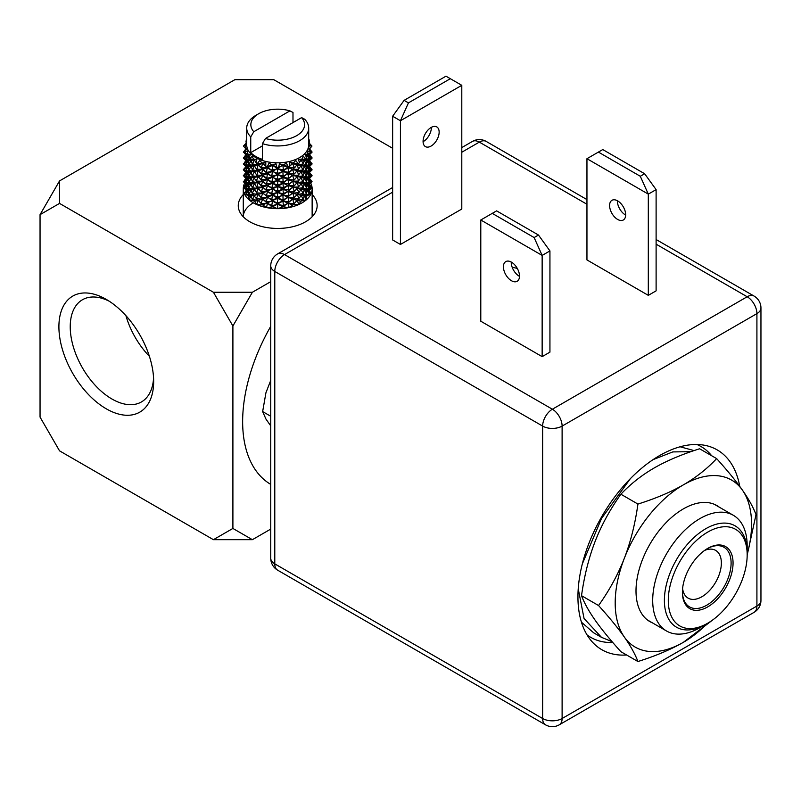 <?xml version="1.0" encoding="UTF-8"?>
<svg xmlns="http://www.w3.org/2000/svg" width="801" height="801" viewBox="0 0 801 801"><rect width="100%" height="100%" fill="white"/><g stroke="black" fill="none" stroke-linecap="round" stroke-linejoin="round"><path stroke-width="1.2" d="M392.64 148.295L273.812 79.689L234.853 79.689L59.534 180.916L40.05 214.658L40.05 417.101L59.534 450.843L213.426 539.684L252.385 539.684L270.748 529.081M40.05 214.658L59.534 203.404L213.426 292.255L252.385 292.255L270.748 281.652M213.426 539.684L232.901 528.44L232.901 325.997L213.426 292.255M58.904 326.768A67.004 38.678 60 0 1 106.283 299.414A67.004 38.678 60 0 1 153.662 381.466A67.004 38.678 -120 0 0 124.415 314.042A67.004 38.678 -120 0 0 72.781 296.09A67.004 38.678 -120 0 0 58.904 326.768A67.004 38.678 -120 0 0 106.283 408.82A67.004 38.678 -120 0 0 153.662 381.466A67.004 38.678 -120 0 1 139.785 412.135A67.004 38.678 -120 0 1 88.15 394.192A67.004 38.678 -120 0 1 58.904 326.768M153.572 378.042A58.994 34.063 -120 0 1 141.437 401.942A58.994 34.063 -120 0 1 95.98 386.132A58.994 34.063 -120 0 1 70.228 326.768A58.994 34.063 60 0 1 82.443 299.754A58.994 34.063 60 0 1 109.206 301.196M59.534 203.404L59.534 180.916M312.14 194.543A39.449 22.778 180 0 1 315.824 211.514A39.449 22.778 180 0 1 305.602 221.767A39.449 22.778 180 0 1 267.464 227.654A39.449 22.778 180 0 1 239.589 211.514A39.449 22.778 180 0 1 243.274 194.543M244.695 183.119A34.433 19.885 0 0 0 243.394 187.134A34.433 19.885 0 0 0 243.274 188.786L243.274 216.771A34.433 19.885 180 0 1 253.356 202.843M232.901 528.44L252.385 539.684M232.901 325.997L252.385 292.255M270.748 326.327A137.742 79.529 120 0 0 242.643 421.596A137.742 79.529 120 0 0 270.748 484.405M270.207 484.074A137.742 79.529 120 0 0 270.748 484.375M149.397 356.325A58.994 34.063 60 0 1 125.927 315.674M270.748 425.882L265.932 419.033L262.648 411.584L270.748 416.26M262.648 411.584L265.932 392.76L270.748 380.355M747.173 554.873A55.79 32.21 120 0 1 707.734 623.198A55.79 32.21 120 0 1 668.284 600.42A55.79 32.21 -60 0 1 707.724 532.094A55.79 32.21 -60 0 1 747.173 554.873L747.173 545.871A66.803 38.568 -60 0 0 733.336 515.293L714.242 504.26M707.734 623.198L699.934 627.694A66.803 38.568 120 0 1 666.532 630.998A66.803 38.568 120 0 1 652.695 600.42A66.803 38.568 -60 0 1 681.861 533.186A66.803 38.568 -60 0 1 733.336 515.293M682.402 592.259A35.815 20.676 -60 0 1 707.724 548.405A35.815 20.676 -60 0 1 733.055 563.023A35.815 20.676 -60 0 1 707.724 606.888A35.815 20.676 -60 0 1 682.402 592.259M704.61 550.417A27.544 15.91 -60 0 1 715.663 550.407A27.544 15.91 -60 0 1 721.361 563.023A27.544 15.91 120 0 1 709.336 590.748A27.544 15.91 120 0 1 688.109 598.127A27.544 15.91 120 0 1 682.592 588.555M747.173 552.62A58.543 33.802 120 0 0 735.048 525.816A58.543 33.802 120 0 0 689.941 541.506A58.543 33.802 120 0 0 664.389 600.42A58.543 33.802 120 0 0 676.515 627.213A58.543 33.802 120 0 0 706.762 623.739M682.412 591.699A34.433 19.885 120 0 0 689.541 606.908A34.433 19.885 120 0 0 716.074 597.676A34.433 19.885 120 0 0 731.103 563.023A34.433 19.885 120 0 0 723.974 547.263A34.433 19.885 120 0 0 707.233 548.695M258.713 113.712A26.864 15.509 180 0 0 253.787 131.734L289.932 110.868A26.864 15.509 180 0 0 258.713 113.712L255.789 115.404A30.989 17.892 180 0 0 246.718 128.05A30.989 17.892 180 0 0 250.743 136.871L250.743 152.621L262.428 145.872M265.481 138.483L301.627 117.617L304.67 119.229A30.989 17.892 0 0 1 308.695 128.05A30.989 17.892 0 0 1 262.428 143.619L265.481 138.483A26.864 15.509 0 0 0 296.7 135.649A26.864 15.509 0 0 0 301.627 117.617M253.787 131.734L250.743 136.871M292.986 122.603L292.986 112.49L289.932 110.868M250.743 152.621A30.989 17.892 0 0 0 255.789 156.455A30.989 17.892 0 0 0 262.428 159.369L262.428 143.619M246.718 128.05L246.718 144.921A30.989 17.892 180 0 0 255.789 157.577A30.989 17.892 0 0 0 289.572 161.452A30.989 17.892 0 0 0 308.695 144.921L308.695 128.05M246.848 139.074L246.117 140.045L246.718 139.744M246.718 140.686L245.947 141.727L246.328 142.989L243.454 146.042L246.037 144.971L245.056 147.935L246.618 149.006L244.385 152.55L247.469 150.938L247.709 153.962L250.282 154.643L248.931 158.538L249.662 158.678L252.165 156.315L253.607 159.179L256.911 159.289L256.04 162.683L256.59 163.344L257.491 163.334L259.644 160.51L262.117 163.004L265.802 162.433L265.772 165.917L266.543 166.448L267.504 166.258L269.066 163.084L272.31 165.026L275.975 163.754L276.786 167.159L277.707 167.529L278.628 167.159L279.439 163.754L283.103 165.026L286.347 163.084L287.909 166.258L288.871 166.448L289.642 165.917L289.612 162.433L293.296 163.004L295.769 160.51L297.922 163.334L298.823 163.344L299.374 162.683L298.503 159.289L301.016 159.86L299.374 162.683M245.527 173.146L244.485 174.207M254.257 201.081L248.881 199.659L251.184 195.955L246.287 194.082L248.69 190.338L244.395 188.025L246.998 184.52L243.414 181.827L246.137 178.573L244.485 176.971M245.156 167.579L243.364 169.662L246.137 172.656L244.255 175.87L246.998 178.593L243.364 175.589L246.137 178.573L244.255 181.787L246.998 184.52L246.057 187.865L248.69 190.338L248.721 193.722L251.184 195.955L252.175 199.289L254.538 201.261L258.252 200.38L261.066 203.354L262.628 199.069L267.424 203.244L261.316 203.574L262.568 204.936L256.56 204.475A34.433 19.885 0 0 0 266.523 207.589A34.433 19.885 0 0 0 277.707 208.671A34.433 19.885 0 0 0 288.891 207.589A34.433 19.885 0 0 0 298.853 204.475A34.433 19.885 0 0 0 302.057 202.843A34.433 19.885 180 0 0 306.533 199.659L304.23 195.955L303.239 199.289L300.876 201.261L298.853 204.475L297.161 200.38L292.836 204.936L288.891 207.589L283.123 206.808L277.707 208.661L277.707 204.235L272.04 205.707L272.47 206.898L266.523 207.589L267.424 203.244L272.29 206.808M309.887 173.146L312.05 175.589L309.276 178.573L311.088 182.097L308.415 184.52L309.356 187.865L306.723 190.338L306.533 194.012L304.23 195.955L306.633 196.245L306.533 199.659L301.156 201.081M298.823 163.344L297.161 164.866L303.038 164.045L301.016 165.777L306.533 164.415L304.23 166.358L309.246 164.485L306.723 166.658L308.445 166.758L309.356 170.102L306.723 172.575L306.693 175.96L304.23 178.192L303.239 181.527L294.347 191.509L292.786 187.234L288.891 189.807L287.99 185.492L283.374 187.654L282.923 183.269L277.707 184.961L277.707 180.555L272.04 181.727L272.49 177.351L266.793 178.162L267.424 173.647L261.567 173.907L262.628 169.472L256.781 169.181L258.252 164.866L252.565 164.015L254.398 159.86L249.662 158.678M306.693 193.722L304.23 190.027L303.038 193.341L301.016 189.457L308.415 190.438L309.356 193.782L306.723 190.338L311.018 188.025L308.415 184.52L309.276 184.5L311.158 187.704L308.415 190.438L309.266 190.418L311.088 193.662L308.415 190.438L312.03 187.734L309.266 190.418M260.545 167.399L267.424 173.647L277.707 180.555L287.99 185.492L301.016 189.457L298.853 192.61L297.161 188.545L302.848 187.694M303.239 193.371L297.161 200.38L300.876 201.261M310.257 167.579L312.05 169.662L309.276 172.656L311.088 176.18L308.415 178.593L309.356 181.947L306.723 184.41L306.693 187.804L304.23 190.027L309.126 188.165L306.723 184.41L308.415 184.52L312.03 181.517L309.276 184.5L310.928 182.888M294.588 203.204L292.836 204.936M299.083 198.578L297.161 194.463L304.23 195.955L309.246 193.782M303.239 199.289L301.016 195.374L306.533 193.712M260.786 173.567L262.628 175.399L256.781 175.099L258.252 170.783L252.565 169.932L254.398 165.777L249.031 164.405L251.184 160.43L246.287 158.568L248.69 154.813L244.876 152.811M261.316 179.604L262.628 175.399L267.424 179.564L261.066 179.674L262.628 181.316L256.56 181.066L258.252 182.618L252.375 181.797L254.398 183.539L248.881 182.167L251.184 184.11L246.167 182.238L248.69 184.41L248.721 187.804L251.184 184.11L252.175 187.454L254.398 189.457L248.881 188.085L251.184 190.027L246.167 188.165M266.523 183.88L267.424 179.564L272.49 183.269L266.252 183.98L267.424 185.492L261.316 185.822L262.628 187.234L256.56 186.983L258.252 188.545L252.375 187.724M272.04 187.654L272.49 183.269L277.707 186.483L271.759 187.774L272.49 189.186L266.523 190.097L267.424 191.409L261.316 191.739L272.49 201.031L282.713 206.848M277.707 190.878L277.707 186.483L282.923 189.186L277.426 191.028L277.707 192.4L272.04 193.862L272.49 195.104L266.523 196.015L267.424 197.326L261.316 197.657L262.628 199.069L256.56 198.828L258.252 200.38L252.375 199.559M283.374 193.572L282.923 189.186L287.99 191.409L283.093 193.742L282.923 195.104L277.707 197.096L277.707 198.318L272.04 199.789L272.49 201.031L266.523 201.942L267.424 203.244L271.759 205.527L272.49 201.031L277.426 202.863L277.707 198.318L287.99 203.244L294.097 203.574M288.891 195.724L287.99 191.409L292.786 193.151L288.62 195.925L287.99 197.326L292.786 199.069L283.123 206.808M294.097 197.366L292.786 193.151L297.161 194.463L294.347 197.436M310.928 162.363L312 164.075L309.276 160.821L311.158 164.025L308.415 166.758L310.928 165.136M311.088 169.962L308.415 166.758L312 164.075M310.928 168.28L312.03 169.982M309.246 176.03L306.723 172.575L308.415 172.676L312 169.992M309.356 181.947L306.723 178.493L308.415 178.593L312 175.91L309.276 172.656L310.928 171.054M310.928 174.207L312.03 175.599M306.533 181.877L304.23 178.192L306.723 178.493L311.018 176.19M306.693 187.804L304.23 184.11L306.723 184.41L311.018 182.107L308.415 178.593L309.276 178.513M310.187 179.354L310.928 180.125M294.628 173.567L282.923 183.269L288.891 183.88L287.99 179.564L283.374 182.027L282.923 183.269L277.707 186.483L283.374 187.654M288.62 184.08L287.99 185.492L282.923 189.186L288.891 189.807M294.868 167.399L282.923 177.351L288.891 178.263L287.99 179.564L292.786 181.316L288.891 184.18M293.296 163.004L287.99 167.729L277.707 174.638L283.374 176.11L282.923 177.351L287.99 179.564L294.097 179.905L287.99 185.492L293.847 185.752L292.786 181.316L297.161 182.618L292.786 187.234L298.633 186.933L297.161 182.618L304.23 184.11L309.126 182.248M283.093 187.824L282.923 189.186L277.707 192.4L287.99 197.326L283.374 199.789L282.923 201.031L277.707 203.013L277.707 204.235L283.093 205.587M288.62 190.007L287.99 191.409L294.097 191.449M293.847 191.669L292.786 193.151L299.083 192.651M309.126 194.082L306.633 196.245M293.847 203.504L292.786 199.069L297.161 200.38L303.038 199.259M256.781 186.933L258.252 182.618L261.316 185.522L262.628 181.316L267.424 185.492L277.707 192.4L283.093 193.742M283.103 165.026L272.49 171.434L277.707 173.416L277.707 174.638L282.923 177.351L272.49 183.269L262.628 187.234L266.252 189.897L267.424 185.492L271.759 187.774M260.705 185.321L267.424 191.409L271.759 193.692L272.49 189.186L277.426 191.028M261.567 191.669L262.628 187.234L251.184 190.027L252.175 193.371L256.33 198.578L258.252 194.463L261.316 197.366L262.628 193.151L266.523 195.724L267.424 191.409L272.49 195.104L277.426 196.946L277.707 192.4L272.49 195.104L277.707 198.318L283.093 199.659L282.923 195.104L288.62 195.925M288.891 201.642L287.99 197.326L293.847 197.587M249.031 182.157L251.184 178.192L252.375 181.507L254.398 177.612L248.881 176.25L251.184 178.192L246.167 176.32L248.69 178.493L244.325 176.18M271.759 199.609L272.49 195.104L267.424 197.326L272.04 199.789M252.175 193.371L254.398 189.457L256.56 192.61L258.252 188.545L261.316 191.739M252.565 187.694L254.398 183.539L256.56 186.983M246.287 176.32L248.69 172.575L248.881 175.95L251.184 172.275L252.175 175.609L256.33 180.816L258.252 176.701L246.998 178.593L246.057 181.947L248.69 178.493L248.881 182.167M256.33 192.651L258.252 194.463L252.375 193.642M260.655 191.189L262.628 193.151L256.56 192.901M244.395 176.19L246.998 172.676L246.167 176.32M266.252 201.732L267.424 197.326L262.628 199.069L266.523 201.942M245.547 161.291L244.485 162.363M243.414 169.992L246.137 166.738L244.255 169.952L246.998 172.676L243.384 169.982M244.485 168.28L243.384 169.682M244.255 169.952L246.998 166.758L243.384 164.055L246.137 160.821L244.485 159.209M244.325 158.418L246.998 160.841L246.057 164.185L248.69 160.741L246.137 160.821L244.255 164.025L246.998 166.758L246.167 170.403L248.69 172.575L244.325 170.253M246.057 170.102L248.69 166.658L246.137 166.738L243.384 163.764M245.076 155.815L244.485 156.445M246.057 164.185L248.69 166.658L248.881 170.333L251.184 172.275L246.167 170.403M244.255 164.025L246.998 160.841L243.414 158.157L246.137 160.821M248.721 170.042L251.184 166.358L248.69 166.658L244.325 164.335M245.496 149.497L244.485 150.528M246.167 158.268L248.69 160.741L248.881 164.415L251.184 166.358L246.167 164.485M244.325 158.117L246.998 154.923L243.384 152.22L246.137 148.976L243.654 146.373M243.384 157.847L246.137 154.903L243.384 151.92M252.375 175.589L254.398 171.694L256.56 174.848M256.33 174.898L258.252 176.701L252.565 175.85M253.607 159.179L254.398 159.86L251.184 160.43L252.175 163.774L254.398 165.777L251.184 166.358L252.375 169.662M252.175 169.692L254.398 171.694L249.031 170.323M260.986 161.932L267.424 167.729L272.04 170.192L272.49 171.434L267.424 173.647L272.04 176.11L272.49 177.351L277.426 179.194L277.707 174.638L267.424 179.564L272.04 182.027L272.49 183.269L277.707 184.961M277.426 185.111L277.707 186.483L262.628 193.151L254.398 195.374L248.881 194.012M256.59 163.344L267.424 173.647L262.628 175.399L266.523 177.962M266.252 178.062L267.424 179.564L262.628 181.316L266.252 183.98M266.252 172.135L267.424 167.729L261.316 167.769L262.628 163.554L254.398 165.777L256.33 168.981L261.316 173.687M261.066 173.757L262.628 175.399L258.252 176.701L261.066 179.674M309.887 184.991L312.03 187.444L309.286 184.5M283.093 181.907L282.923 177.351L277.707 179.334L277.707 180.555L283.374 182.027M271.759 175.93L272.49 171.434L266.523 172.345M266.543 166.448L267.424 167.729L277.707 174.638L272.04 176.11M277.707 167.529L277.707 168.721L272.32 170.062L272.49 165.507L267.504 166.258M302.848 181.777L301.016 177.612L297.161 182.618L303.038 181.797M294.808 179.294L292.786 181.316L298.633 181.016L297.161 176.701L294.097 179.905M293.847 179.835L292.786 175.399L288.891 178.263M288.62 178.162L287.99 173.647L283.374 176.11M283.093 175.99L282.923 171.434L277.707 173.416M277.426 173.266L277.707 168.721L283.374 169.892L282.923 165.507L278.628 167.159M288.871 166.448L287.99 167.729L283.374 169.892M283.093 170.062L282.923 171.434L288.62 172.245L287.99 167.729L294.097 167.769L292.786 163.554L289.642 165.917M306.382 176.24L304.23 172.275L303.239 175.609L301.016 177.612L306.533 176.25M302.848 175.85L301.016 171.694L297.161 176.701L303.038 175.88M298.633 175.099L297.161 170.783L292.786 175.399L298.853 175.149M269.066 163.084L277.707 168.721L287.99 173.647L293.847 173.907L292.786 169.472L287.99 173.647L292.786 175.399L304.23 178.192L309.126 176.32M294.428 161.932L292.786 163.554L297.161 164.866L294.097 167.769M293.847 167.99L292.786 169.472L297.161 170.783L302.848 169.932L301.016 165.777L297.161 170.783L301.016 171.694L306.382 170.323L304.23 166.358L303.239 169.692L301.016 171.694L304.23 172.275L309.126 170.403L306.723 166.658L306.693 170.042L304.23 172.275L306.723 172.575L311.018 170.263M286.347 163.084L282.923 165.507L292.786 169.472L298.633 169.181L297.161 164.866L306.723 166.658L311.018 164.345L308.415 160.841L309.246 164.485M303.239 163.774L301.016 159.86L304.23 160.43L303.038 164.045M309.126 164.485L306.723 160.741L306.533 164.415M306.382 164.405L304.23 160.43L309.276 160.821L310.928 159.209M308.435 154.903L309.246 158.268L306.723 154.813L306.753 157.797L305.131 154.643L307.704 153.962L307.944 150.938L311.028 152.55L308.796 149.006L310.357 147.935L309.376 144.971L311.959 146.042L309.086 142.989L309.466 141.727L308.695 140.686M298.503 159.289L301.807 159.179L303.249 156.315L305.752 158.678L306.483 158.538L304.23 160.43L309.246 158.268M309.126 158.568L306.723 160.741L311.018 158.428L308.415 154.923L312.03 151.92L309.276 148.976L310.988 151.79M310.928 156.445L312.03 158.137L309.276 160.821M312 158.157L309.276 154.903L311.158 158.107L308.415 160.841L312.03 158.137M309.917 149.497L312.03 151.92M312 152.23L310.928 153.291M310.928 150.528L312.03 152.22M245.527 184.991L243.364 187.424L246.137 184.5L244.485 182.888M245.226 179.354L244.485 180.125M260.605 179.294L262.628 181.316L251.184 184.11L248.69 184.41L244.325 182.097M244.395 182.107L246.998 178.593L246.137 178.513M246.287 188.165L248.69 184.41L246.137 184.43L244.325 187.714M249.031 194.002L251.184 190.027L246.998 190.438L243.414 187.754L246.998 190.438L246.167 193.782M252.565 199.529L254.398 195.374L248.781 196.245L246.057 193.782M244.255 187.704L246.998 190.438L244.325 193.662L246.147 190.418M246.137 184.5L243.384 181.517M243.274 188.786A34.433 19.885 0 0 0 244.325 193.672A34.433 19.885 0 0 0 248.881 199.659A34.433 19.885 0 0 0 256.56 204.475L254.538 201.261M309.867 161.291L312.05 163.744M306.483 158.538L306.753 157.797M308.695 139.744L309.296 140.045L308.565 139.074M243.484 187.264L244.365 186.172M294.708 197.156L292.786 199.069L298.633 198.778M298.853 192.901L297.161 194.463L302.848 193.612M303.038 187.724L301.016 189.457L306.382 188.075M311.088 175.88L308.415 172.676L309.356 176.02M312.03 169.682L309.276 166.738L311.158 169.952M288.891 207.589L287.99 203.244L283.654 205.527M248.931 158.538L251.184 160.43L248.69 160.741L244.395 158.428M294.097 197.657L289.161 201.732M245.056 147.935L246.137 148.976L244.425 151.79M244.385 152.55L246.998 154.923L246.057 158.268M301.807 159.179L301.016 159.86L305.752 158.678M260.695 197.156L262.628 199.069L258.252 200.38L256.56 204.475M246.137 166.738L244.485 165.136M246.348 141.166L246.117 140.045M260.826 203.204L262.448 204.816M256.911 159.289L254.398 159.86L256.04 162.683M283.374 205.707L282.943 206.898M279.439 163.754L282.923 165.507L287.909 166.258M247.709 153.962L248.69 154.813L246.137 154.903L244.485 153.291M283.374 205.406L282.923 201.031L288.62 201.842M288.891 201.942L287.99 203.244L292.605 204.926M246.137 154.903L244.255 158.107M289.612 162.433L292.786 163.554L297.922 163.334M250.282 154.643L248.69 154.813L248.66 157.797M307.704 153.962L310.538 152.811M248.881 199.659L248.781 196.245M262.117 163.004L262.628 163.554L257.491 163.334M303.038 187.424L301.016 183.539L306.382 182.157M306.533 182.167L304.23 184.11L303.239 187.454M310.718 183.119A34.433 19.885 180 0 1 312.02 187.134L311.048 186.172M265.802 162.433L262.628 163.554L265.772 165.917M311.028 152.55L308.415 154.923L309.276 154.903M310.357 147.935L311.759 146.373M309.066 141.166L309.296 140.045M294.708 185.321L287.99 191.409L277.707 198.318L262.568 204.936M266.523 207.589L262.808 204.926M312.03 181.517L309.276 178.573L310.928 176.971M309.246 176.32L306.723 178.493L306.693 181.887M272.31 165.026L276.786 167.159M311.088 170.253L308.415 172.676L309.276 172.656M312.03 164.055L309.276 166.738M312.14 216.771L312.14 188.786A34.433 19.885 180 0 0 312.03 187.144L311.929 187.264M311.088 193.662L306.803 196.025M298.853 204.475L292.966 204.816M305.131 154.643L308.415 154.923M310.327 155.815L312.05 157.827M248.61 196.025L244.325 193.662M294.758 191.189L282.923 201.031L272.47 206.898M277.707 208.661L272.7 206.848M312.14 188.786A34.433 19.885 180 0 1 311.088 193.672A34.433 19.885 180 0 1 306.533 199.659M243.384 175.599L246.137 172.656L244.485 171.054M275.975 163.754L267.424 167.729L258.252 170.783L246.137 172.656M581.446 622.197L593.701 632.84L601.491 637.336L612.094 641.681M694.067 450.593L680.099 446.778M690.832 451.694L672.82 451.914L653.045 459.644M630.337 478.688L601.521 518.487L582.337 563.874M578.232 588.795L584.059 618.512L601.491 637.336M637.926 661.526C635.133 654.137 630.597 645.976 624.329 637.035C617.992 628.044 609.401 617.531 598.557 605.526C609.351 590.377 617.941 574.637 624.329 558.307A96.42 55.669 120 0 0 624.329 637.035A96.42 55.669 120 0 0 683.383 642.312C670.767 649.561 655.608 655.969 637.926 661.526L620.885 651.684C610.022 639.639 601.431 629.135 595.113 620.164C588.835 611.213 584.309 603.053 581.516 595.684C584.279 575.899 588.815 557.816 595.113 541.436C601.471 525.166 610.062 509.426 620.885 494.227C630.507 484.014 641.601 475.273 654.157 467.984C666.772 460.735 681.921 454.337 699.613 448.78L716.655 458.613C727.518 470.658 736.109 481.171 742.427 490.132A96.42 55.669 -60 0 1 751.558 524.224A96.42 55.669 120 0 1 747.173 554.522M620.885 494.227L637.926 504.069C655.608 498.512 670.767 492.104 683.383 484.855C695.939 477.576 707.033 468.825 716.655 458.613M637.926 504.069C635.153 523.914 630.617 541.997 624.329 558.307A96.42 55.669 -60 0 1 683.383 484.855A96.42 55.669 -60 0 1 742.427 490.132C748.695 499.093 753.23 507.253 756.014 514.612L747.173 555.173M713.13 619.644L683.383 642.312A96.42 55.669 120 0 0 707.433 623.368M719.318 507.193A67.004 38.678 -60 0 0 683.373 508.885A67.004 38.678 -60 0 0 636.004 590.938A67.004 38.678 120 0 0 652.515 622.908M581.516 595.684L598.557 605.526M648.309 295.349L656.109 290.853L656.109 189.627L644.645 173.747L602.763 149.567L586.953 158.698L586.953 259.925L648.309 295.349L648.309 194.122L656.109 189.627M480.79 321.221L542.147 356.645L542.147 255.419L480.79 219.995L480.79 321.221M480.79 219.995L496.6 210.863L538.482 235.043L549.937 250.923L549.937 352.14L542.147 356.645M392.64 239.96L400.43 244.455L400.43 120.741L461.797 85.317L445.977 76.185L404.094 100.365L392.64 116.245L392.64 239.96M461.797 85.317L461.797 209.031L400.43 244.455M512.219 267.364A17.221 9.942 180 0 1 517.356 268.535M392.64 187.504L277.637 253.897A13.777 7.95 60 0 1 284.525 254.578L392.64 192.16M461.797 147.574L472.44 141.427A13.777 7.95 60 0 1 479.328 142.107L586.953 204.255M711.668 455.739A110.198 63.619 120 0 0 696.97 444.505M587.053 634.903A110.198 63.619 120 0 0 612.795 642.502M739.734 486.397A115.364 66.603 120 0 0 705.22 445.396A115.364 66.603 120 0 0 659.513 455.619A115.364 66.603 120 0 0 587.463 547.243A115.364 66.603 120 0 0 591.949 641.601A115.364 66.603 120 0 0 626.622 654.998M760.95 600.42L760.95 308.005A13.777 7.95 180 0 1 756.915 313.622A13.777 7.95 -120 0 0 747.173 296.75L552.38 409.221L284.525 254.578A13.777 7.95 -60 0 0 274.783 271.449L274.783 563.864A13.777 7.95 120 0 0 277.637 570.172L545.491 724.815A13.777 13.777 0 0 0 559.258 724.815L754.061 612.344A13.777 13.777 0 0 0 760.95 600.42A13.777 7.95 0 0 1 756.915 606.047A13.777 7.95 60 0 1 754.061 612.344M559.258 724.815A13.777 7.95 60 0 0 562.112 718.507L562.112 426.092A13.777 7.95 180 0 1 542.637 426.092L542.637 718.507A13.777 7.95 0 0 0 562.112 718.507L756.915 606.047L756.915 313.622L562.112 426.092A13.777 7.95 -120 0 0 552.38 409.221A13.777 7.95 -60 0 0 542.637 426.092L274.783 271.449A13.777 7.95 180 0 1 270.748 265.822L270.748 558.247A13.777 7.95 0 0 0 274.783 563.864L542.637 718.507A13.777 7.95 120 0 0 545.491 724.815M760.95 308.005A13.777 13.777 0 0 0 754.061 296.07A13.777 7.95 120 0 0 747.173 296.75L656.109 244.175M586.953 199.589L486.217 141.427A13.777 7.95 120 0 0 479.328 142.107L461.797 152.23M519.499 276.365A11.364 6.558 60 0 1 519.258 276.225A11.364 6.558 60 0 1 511.228 262.037M511.469 280.73A11.364 6.558 60 0 1 504.039 270.718A11.364 6.558 60 0 1 505.781 261.607A11.364 6.558 60 0 1 511.469 262.167A11.364 6.558 60 0 1 518.888 272.18A11.364 6.558 60 0 1 517.146 281.291A11.364 6.558 60 0 1 511.469 280.73M538.482 235.043L534.127 237.557L492.245 213.376M534.127 237.557L542.147 255.419L549.937 250.923M644.645 173.747L640.289 176.27L648.309 194.122L586.953 158.698M617.631 219.434A11.364 6.558 60 0 1 610.212 209.421A11.364 6.558 60 0 1 611.954 200.31A11.364 6.558 60 0 1 617.631 200.871A11.364 6.558 60 0 1 625.06 210.893A11.364 6.558 60 0 1 623.318 219.995A11.364 6.558 60 0 1 617.631 219.434M625.661 215.069A11.364 6.558 60 0 1 625.421 214.938A11.364 6.558 60 0 1 617.391 200.741M640.289 176.27L598.407 152.08M431.349 127.359A11.364 6.558 -60 0 1 431.359 127.629A11.364 6.558 -60 0 1 423.078 141.687M423.078 141.407A11.364 6.558 -60 0 1 428.034 129.972A11.364 6.558 -60 0 1 436.795 126.928A11.364 6.558 -60 0 1 439.148 132.125A11.364 6.558 -60 0 1 434.182 143.569A11.364 6.558 -60 0 1 425.431 146.613A11.364 6.558 -60 0 1 423.078 141.407M404.094 100.365L408.45 102.878L400.43 120.741L392.64 116.245M408.45 102.878L450.332 78.698M666.532 630.998L647.438 619.974M295.519 202.273L294.167 203.624M310.297 159.86L309.376 160.791L310.307 161.732M261.246 179.945L259.894 178.593M295.519 166.748L294.177 168.1M259.864 196.315L261.186 197.647M261.246 203.624L259.894 202.273M245.116 159.86L246.037 160.791L245.106 161.732M261.246 191.789L259.904 190.438M245.066 177.582L246.027 178.553M245.066 179.514L246.027 178.543M261.176 185.802L259.854 184.47M245.106 183.519L246.037 184.47L245.116 185.401M259.864 172.636L261.186 173.967M295.549 172.636L294.227 173.967M310.307 183.519L309.376 184.47L310.297 185.401M295.509 178.593L294.167 179.945M261.236 168.1L259.894 166.748M245.056 165.737L246.027 166.708L245.076 167.669M295.549 184.47L294.237 185.802M309.386 178.543L310.347 179.514M310.347 177.582L309.386 178.553M295.549 196.315L294.227 197.647M310.297 171.694L309.376 172.626L310.307 173.567M310.337 167.669L309.386 166.708L310.347 165.737M309.386 154.863L310.337 155.825M310.357 153.892L309.386 154.873M245.116 148.025L246.037 148.946L245.096 149.897M310.297 148.025L309.376 148.946L310.317 149.897M245.056 153.892L246.027 154.873M245.076 155.825L246.027 154.863M295.509 190.438L294.167 191.789M245.116 171.694L246.037 172.626L245.106 173.567M656.109 239.519L754.061 296.07M486.217 141.427A13.777 13.777 0 0 0 472.44 141.427M270.748 558.247A13.777 13.777 0 0 0 277.637 570.172M277.637 253.897A13.777 13.777 0 0 0 270.748 265.822"/></g></svg>
